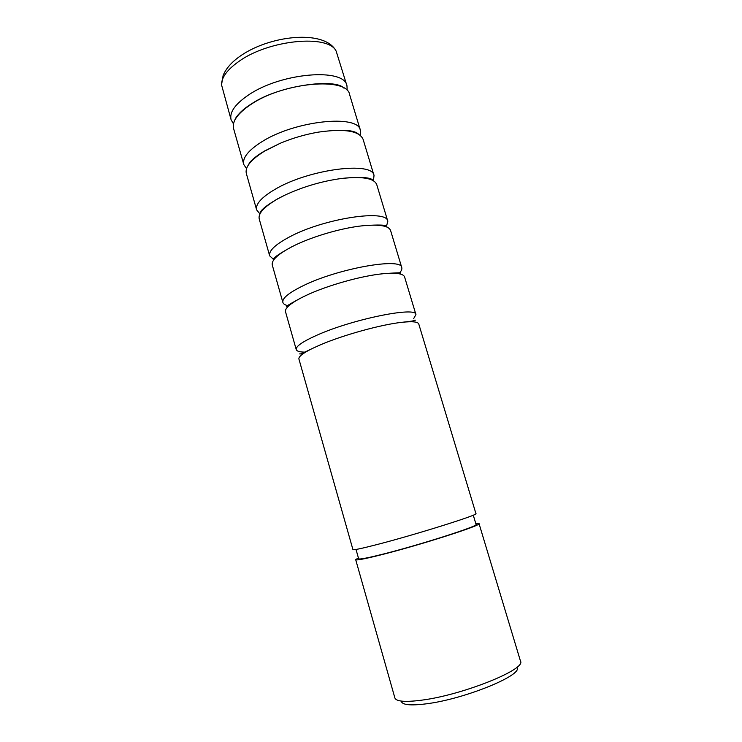 <?xml version="1.0" encoding="UTF-8"?>
<svg xmlns="http://www.w3.org/2000/svg" width="742" height="742" viewBox="0 0 742 742"><rect width="100%" height="100%" fill="white"/><g stroke="black" fill="none" stroke-linecap="round" stroke-linejoin="round"><path stroke-width="1.11" d="M243.784 164.511L233.6 128.598C231.875 121.465 237.616 113.433 250.833 104.492C283.37 82.13 347.386 76.704 349.64 94.67L360.408 130.406C358.636 113.971 294.611 120.566 261.574 141.935C248.162 150.487 242.235 158.009 243.784 164.511L246.539 168.638M256.639 209.884L246.335 173.507C244.832 167.163 250.805 159.762 264.263 151.322L280.096 143.327C292.441 138.133 305.212 134.404 318.411 132.122C344.483 128.412 359.378 130.824 363.107 139.357L374.024 175.557C372.864 161.06 308.83 169.167 275.152 189.266C261.49 197.316 255.322 204.189 256.639 209.884L259.95 213.928M269.671 255.842L259.227 218.992C257.947 213.455 264.171 206.721 277.879 198.773L284.817 195.183C303.144 186.641 322.325 181.039 342.359 178.358C362.801 176.253 374.265 178.34 376.75 184.628L387.806 221.302C387.278 208.79 323.234 218.454 288.916 237.245C275.004 244.767 268.585 250.972 269.671 255.842L273.881 259.7M282.869 302.402L272.286 265.07C271.247 260.368 277.712 254.302 291.68 246.882L292.506 246.455C311.51 236.689 342.238 227.711 363.515 225.689C379.839 224.26 388.854 225.865 390.58 230.484L401.774 267.63C401.895 257.177 337.851 268.428 302.866 285.874C288.684 292.867 282.025 298.377 282.869 302.402C283.314 303.877 284.909 304.962 287.646 305.639M296.234 349.575L285.512 311.751C284.733 308.347 290.122 303.626 301.697 297.579L305.667 295.641C326.647 285.587 361.957 275.634 383.317 273.715C396.311 272.574 403.407 273.64 404.575 276.933L415.928 314.571C416.707 306.214 352.673 319.106 317.01 335.161C302.56 341.608 295.641 346.412 296.234 349.575C296.837 351.309 299.953 352.153 305.593 352.116M298.924 359.045C298.377 356.772 302.699 353.322 311.9 348.703L319.848 345.067C342.767 335.115 381.768 324.356 402.266 322.278C412.496 321.221 417.996 321.787 418.766 323.994L475.928 513.622C479.629 514.503 415.696 534.611 377.075 544.545C361.465 548.57 353.424 550.249 352.932 549.59L298.924 359.045M231.087 119.722L221.533 84.82C221.45 77.539 227.117 69.822 238.544 61.66C268.595 39.632 328.901 34.011 336.209 51.291L346.968 85.831C344.603 67.494 280.597 72.633 248.171 95.236C235.01 104.27 229.315 112.432 231.087 119.722L233.48 123.877M347.2 90.626L346.968 85.831M360.306 135.369L360.408 130.406M373.411 180.751L374.024 175.557M386.341 226.82L387.806 221.302M398.723 273.705C401.218 271.331 402.238 269.309 401.774 267.63M409.408 321.759L410.14 321.295M413.619 318.698L415.928 314.571M516.812 667.299C524.316 674.571 464.835 699.122 426.233 703.833C410.215 705.837 401.895 704.919 401.283 701.088M355.687 559.654L394.874 697.916C396.209 701.552 405.141 702.303 421.66 700.17C462.609 695.031 526.477 669.247 520.504 661.178L479.026 523.592C482.884 524.946 418.868 545.463 380.034 555.09C364.35 558.995 356.234 560.516 355.687 559.654L358.395 557.873M473.266 515.171L476.058 524.436C479.675 525.753 418.859 545.24 381.917 554.404C366.938 558.132 359.184 559.589 358.646 558.772L356.012 549.46M475.78 523.546L479.026 523.592M234.982 119.814C234.713 119.045 239.527 111.152 251.093 104.121C278.658 85.135 335.301 78.142 343.741 88.01M247.429 166.56L249.692 162.572C252.382 159.187 257.298 155.347 264.449 151.043L280.096 143.327M260.229 213.399C259.867 210.728 265.784 205.803 277.981 198.615L284.817 195.183M273.344 259.839C272.379 258.439 278.5 254.107 291.689 246.854L292.506 246.455M301.697 297.579C280.68 308.895 288.684 305.556 286.57 306.446M311.9 348.703C302.829 353.192 298.859 354.843 299.972 353.656M402.266 322.278C412.32 321.184 416.559 320.423 414.973 320.025M383.317 273.715C407.117 271.924 398.575 273.427 400.828 273.028M363.515 225.689C379.125 224.566 386.907 224.891 386.86 226.644M342.359 178.358C361.178 176.679 371.352 177.375 372.892 180.454M318.411 132.122C340.661 129.117 354.008 129.776 358.442 134.098M221.533 84.82L223.129 75.424C225.92 68.774 231.198 62.634 238.961 56.986C268.456 35.254 325.052 28.864 336.209 51.291M410.085 321.75L411.17 321.184M305.018 352.469L303.803 352.58"/></g></svg>
